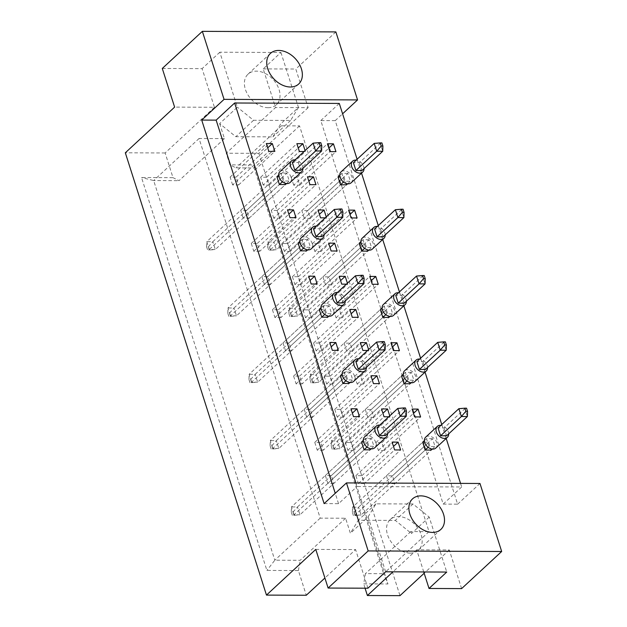 <?xml version="1.0" encoding="UTF-8"?>
<svg xmlns="http://www.w3.org/2000/svg" width="627" height="627" viewBox="0 0 627 627"><rect width="100%" height="100%" fill="white"/><g stroke="black" fill="none" stroke-linecap="round" stroke-linejoin="round"><path stroke-width="0.47" stroke-dasharray="3.13 2.35" d="M268.042 107.695A20.832 14.758 47.2 0 0 276.366 104.701A20.832 14.758 47.2 0 0 276.648 84.222A20.832 14.758 47.2 0 0 256.372 71.141A20.832 14.758 47.2 0 0 248.049 74.143A20.832 14.758 47.2 0 0 247.759 94.622A20.832 14.758 47.2 0 0 268.042 107.695M410.191 553.124A20.832 14.758 47.2 0 0 418.515 550.13A20.832 14.758 47.2 0 0 418.805 529.65A20.832 14.758 47.2 0 0 398.529 516.57A20.832 14.758 47.2 0 0 390.206 519.571A20.832 14.758 47.2 0 0 389.916 540.051A20.832 14.758 47.2 0 0 410.191 553.124M162.291 68.468L202.106 68.633L214.434 107.28L174.619 107.115M273.74 218.212L271.248 210.382L277.259 210.406L279.76 218.235L273.74 218.212L309.95 184.659M243.19 218.086L240.69 210.249L246.709 210.28L249.209 218.11L243.19 218.086L279.399 184.534L209.293 249.491L207.631 250.008L206.628 246.873L208.313 246.881L209.316 250.016L207.631 250.008M304.299 218.337L301.799 210.507L307.81 210.531L310.31 218.368L304.299 218.337L340.5 184.793L270.402 249.75L268.732 250.267L267.737 247.132L269.414 247.14L270.417 250.275L268.732 250.267M293.71 185.184L291.21 177.347L297.229 177.37L299.73 185.208L293.71 185.184L329.92 151.632M263.16 185.051L260.66 177.222L266.679 177.245L269.179 185.083L263.16 185.051L299.369 151.507M232.609 184.926L230.109 177.096L236.12 177.12L238.621 184.949L232.609 184.926L268.818 151.373M219.646 123.597L224.435 138.606L199.057 138.504L320.209 518.137L345.587 518.239L350.383 533.256L358.244 520.245L395.292 520.402L411.484 533.506L410.857 531.547L429.025 531.625L299.534 125.886L281.374 125.808L280.747 123.848L272.886 136.858L235.838 136.702L219.646 123.597L237.359 107.178L219.818 52.221L280.927 52.472L263.207 68.892L275.543 107.53L226.237 153.223L229.952 164.862L235.979 167.871L254.147 167.95L383.63 573.689L365.47 573.611L363.676 583.87L387.948 583.972L254.225 164.964L229.952 164.862M320.891 251.521L314.879 251.498L312.379 243.668L318.391 243.691L320.891 251.521L357.1 217.977M331.471 284.682L325.46 284.658L322.96 276.828L328.971 276.852L331.471 284.682L367.681 251.129L365.18 243.3L359.169 243.276L289.063 308.233L291.563 316.071L289.901 316.58L288.898 313.453L290.583 313.453L291.579 316.588L289.901 316.58M342.06 317.842L336.041 317.818L333.54 309.981L339.56 310.012L342.06 317.842L378.261 284.29M352.64 351.002L346.629 350.979L344.129 343.141L350.14 343.165L352.64 351.002L388.85 317.45L386.35 309.62L380.33 309.589L310.232 374.554L312.732 382.384L311.063 382.901L310.059 379.766L311.744 379.774L312.748 382.909L311.063 382.901M363.221 384.163L357.21 384.132L354.71 376.302L360.721 376.325L363.221 384.163L399.43 350.611M373.802 417.316L367.79 417.292L365.29 409.462L371.302 409.486L373.802 417.316L410.011 383.771L407.511 375.934L401.499 375.91L331.393 440.867L333.893 448.705L332.224 449.222L331.228 446.087L332.913 446.095L333.909 449.222L332.224 449.222M384.39 450.476L378.371 450.452L375.871 442.623L381.89 442.646L384.39 450.476L420.592 416.924M394.971 483.636L388.952 483.613L386.451 475.783L392.471 475.807L394.971 483.636L431.18 450.084L428.68 442.254L422.661 442.231L352.562 507.188L355.054 515.026L353.393 515.535L352.39 512.4L354.075 512.408L355.078 515.543L353.393 515.535M259.79 251.27L253.778 251.247L251.278 243.409L257.289 243.441L259.79 251.27L295.999 217.718M270.37 284.431L264.359 284.407L261.859 276.57L267.87 276.593L270.37 284.431L306.579 250.878L304.079 243.041L298.068 243.017L227.962 307.982L230.462 315.812L228.792 316.329L227.797 313.194L229.474 313.202L230.477 316.337L228.792 316.329M280.951 317.591L274.94 317.56L272.439 309.73L278.451 309.754L280.951 317.591L317.16 284.039M291.539 350.744L285.52 350.72L283.02 342.891L289.039 342.914L291.539 350.744L327.741 317.191L325.241 309.362L319.229 309.338L249.123 374.295L251.623 382.133L249.961 382.642L248.958 379.515L250.643 379.523L251.639 382.65L249.961 382.642M302.12 383.904L296.101 383.881L293.601 376.051L299.62 376.075L302.12 383.904L338.329 350.352M312.701 417.065L306.689 417.041L304.189 409.204L310.2 409.235L312.701 417.065L348.91 383.512L346.41 375.683L340.39 375.651L270.292 440.616L272.792 448.446L271.123 448.963L270.127 445.828L271.805 445.836L272.808 448.971L271.123 448.963M323.281 450.225L317.27 450.202L314.77 442.364L320.781 442.388L323.281 450.225L359.49 416.673M333.862 483.386L327.85 483.354L325.35 475.525L331.362 475.548L333.862 483.386L370.071 449.833L367.571 441.996L361.56 441.972L291.453 506.937L293.953 514.767L292.292 515.284L291.289 512.149L292.974 512.157L293.969 515.292L292.292 515.284M290.34 251.396L284.329 251.372L281.829 243.542L287.84 243.566L290.34 251.396L326.549 217.843L326.252 216.903M300.921 284.556L294.909 284.533L292.409 276.695L298.421 276.726L300.921 284.556L337.13 251.004M311.501 317.717L305.49 317.693L302.99 309.856L309.009 309.879L311.501 317.717L347.711 284.164L347.413 283.224M322.09 350.877L316.071 350.846L313.571 343.016L319.59 343.04L322.09 350.877L358.299 317.325M332.671 384.03L326.659 384.006L324.159 376.176L330.17 376.2L332.671 384.03L368.88 350.485L368.574 349.537M343.251 417.19L337.24 417.167L334.74 409.337L340.751 409.36L343.251 417.19L379.46 383.638M353.832 450.351L347.82 450.327L345.32 442.49L351.332 442.521L353.832 450.351L390.041 416.798L389.743 415.858M364.42 483.511L358.401 483.488L355.901 475.65L361.92 475.674L364.42 483.511L400.622 449.959M461.621 588.604L449.293 549.965L416.696 549.824L423.758 571.957M263.207 68.892L295.803 69.025L308.139 107.672L275.543 107.53M214.434 107.28L165.128 152.964L173.013 177.668L141.522 177.535L266.914 570.429L298.405 570.562L306.282 595.258M165.128 152.964L125.322 152.8M308.139 107.672L258.833 153.356L226.237 153.223M258.833 153.356L399.987 595.65M365.055 588.204L363.676 583.87M315.773 549.409L355.587 549.573L324.904 578.008M416.696 549.824L392.957 571.824M449.293 549.965L424.166 573.243M219.818 52.221L202.106 68.633M335.86 31.906L295.803 69.025M335.226 120.627L320.797 120.564L443.203 504.108L457.632 504.171L335.226 120.627L342.593 113.8M457.632 504.171L479.976 483.472M367.924 588.212L355.587 549.573M443.203 504.108L461.691 486.975L357.045 486.544L355.901 482.955M324.12 503.614L338.556 503.677L357.045 486.544M320.797 120.564L339.285 103.431M249.209 218.11L285.41 184.557L282.91 176.728L276.899 176.704L206.792 241.661L209.293 249.491L215.312 249.522L209.316 250.016M310.31 218.368L346.519 184.816L344.019 176.979L338 176.955L267.901 241.92L270.402 249.75L276.413 249.773L270.417 250.275M304.071 151.522L305.38 151.53L305.083 150.59M357.1 159.258L361.536 173.162M378.269 225.579L382.705 239.483M399.43 291.9L403.866 305.804M420.599 358.213L425.035 372.117M441.761 424.534L446.197 438.438M460.547 483.386L461.691 486.975M325.241 217.843L326.549 217.843M346.402 284.156L347.711 284.164M367.563 350.477L368.88 350.485M388.732 416.79L390.041 416.798M338.556 503.677L335.249 493.308M299.534 125.886L254.147 167.95L254.225 164.964M429.025 531.625L383.63 573.689L387.948 583.972M281.374 125.808L235.979 167.871M280.927 52.472L298.468 107.436L280.747 123.848M224.435 138.606L179.048 180.67L173.013 177.668M199.057 138.504L153.662 180.56L179.048 180.67M320.209 518.137L274.822 560.193L153.662 180.56L141.522 177.535M345.587 518.239L300.2 560.303L274.822 560.193L266.914 570.429M298.405 570.562L300.2 560.303M385.644 571.793L368.104 516.836L350.383 533.256M410.857 531.547L365.47 573.611M368.104 516.836L375.965 503.834L413.013 503.983L429.205 517.087L446.745 572.051M429.205 517.087L411.484 533.506M413.013 503.983L395.292 520.402M375.965 503.834L358.244 520.245M298.468 107.436L290.607 120.439L253.559 120.282L237.359 107.178M253.559 120.282L235.838 136.702M290.607 120.439L272.886 136.858M238.621 184.949L274.83 151.397M230.109 177.096L266.318 143.544M236.12 177.12L267.698 147.862M269.179 185.083L305.38 151.53M260.66 177.222L296.869 143.669M266.679 177.245L298.248 147.988M299.73 185.208L335.939 151.656M291.21 177.347L327.419 143.795M297.229 177.37L328.799 148.121M307.81 210.531L344.019 176.979M301.799 210.507L338 176.955M318.391 243.691L349.968 214.434M312.379 243.668L348.588 210.116M314.879 251.498L351.089 217.945M328.971 276.852L365.18 243.3M322.96 276.828L359.169 243.276M325.46 284.658L361.669 251.106L291.563 316.071L297.582 316.094L291.579 316.588M339.56 310.012L371.129 280.755M333.54 309.981L369.75 276.436M336.041 317.818L372.25 284.266M350.14 343.165L386.35 309.62M344.129 343.141L380.33 309.589M346.629 350.979L382.831 317.427L312.732 382.384L318.743 382.407L312.748 382.909M360.721 376.325L392.298 347.068M354.71 376.302L390.919 342.75M357.21 384.132L393.419 350.587M371.302 409.486L407.511 375.934M365.29 409.462L401.499 375.91M367.79 417.292L404 383.74L333.893 448.705L339.905 448.728L333.909 449.222M381.89 442.646L413.459 413.389M375.871 442.623L412.08 409.07M378.371 450.452L414.58 416.9M392.471 475.807L428.68 442.254M386.451 475.783L422.661 442.231M388.952 483.613L425.161 450.061L355.054 515.026L361.074 515.049L355.078 515.543M246.709 210.28L282.91 176.728M240.69 210.249L276.899 176.704M257.289 243.441L288.859 214.183M251.278 243.409L287.479 209.857M253.778 251.247L289.98 217.694M267.87 276.593L304.079 243.041M261.859 276.57L298.068 243.017M264.359 284.407L300.568 250.855L230.462 315.812L236.473 315.836L230.477 316.337M278.451 309.754L310.028 280.496M272.439 309.73L308.649 276.178M274.94 317.56L311.149 284.007M289.039 342.914L325.241 309.362M283.02 342.891L319.229 309.338M285.52 350.72L321.729 317.168L251.623 382.133L257.642 382.156L251.639 382.65M299.62 376.075L331.189 346.817M293.601 376.051L329.81 342.499M296.101 383.881L332.31 350.328M310.2 409.235L346.41 375.683M304.189 409.204L340.39 375.651M306.689 417.041L342.891 383.489L272.792 448.446L278.803 448.477L272.808 448.971M320.781 442.388L352.358 413.138M314.77 442.364L350.979 408.812M317.27 450.202L353.479 416.649M331.362 475.548L367.571 441.996M325.35 475.525L361.56 441.972M327.85 483.354L364.06 449.81L293.953 514.767L299.965 514.791L293.969 515.292M279.76 218.235L315.969 184.691M277.259 210.406L308.829 181.148M271.248 210.382L307.449 176.83M287.84 243.566L319.409 214.309M281.829 243.542L318.038 209.99M284.329 251.372L320.53 217.82M298.421 276.726L329.998 247.469M292.409 276.695L328.619 243.151M294.909 284.533L331.119 250.98M309.009 309.879L340.579 280.63M302.99 309.856L339.199 276.303M305.49 317.693L341.699 284.141M319.59 343.04L351.159 313.782M313.571 343.016L349.78 309.464M316.071 350.846L352.28 317.301M330.17 376.2L361.74 346.943M324.159 376.176L360.36 342.624M326.659 384.006L362.861 350.454M340.751 409.36L372.328 380.103M334.74 409.337L370.949 375.785M337.24 417.167L373.449 383.614M351.332 442.521L382.909 413.264M345.32 442.49L381.529 408.945M347.82 450.327L384.03 416.775M361.92 475.674L393.49 446.424M355.901 475.65L392.11 442.098M358.401 483.488L394.61 449.935M290.066 182.52A7.438 5.267 47.2 0 0 290.168 175.207A7.438 5.267 47.2 0 0 282.926 170.536A7.438 5.267 47.2 0 0 279.955 171.602M313.108 143.152L319.119 143.175L298.319 162.448L292.307 162.424M298.319 162.448L300.819 170.285M320.789 142.658L319.119 143.175L321.62 151.005M302.927 168.334A7.438 5.267 47.2 0 0 295.074 159.861M286.766 173.154L280.755 173.13L283.255 180.968L289.266 180.991L286.766 173.154L212.812 241.685L206.792 241.661L206.628 246.873M208.313 246.881L212.812 241.685L215.312 249.522L285.41 184.557M280.755 173.13L278.647 175.082M282.377 181.775L283.255 180.968M286.5 183.554L289.266 180.991M351.167 182.77A7.438 5.267 47.2 0 0 351.269 175.458A7.438 5.267 47.2 0 0 344.027 170.787A7.438 5.267 47.2 0 0 341.057 171.861M374.209 143.403L380.228 143.434L359.428 162.706L353.409 162.683M359.428 162.706L361.928 170.536M381.89 142.917L380.228 143.434L382.729 151.264M364.028 168.585A7.438 5.267 47.2 0 0 356.183 160.112M347.867 173.413L341.856 173.389L344.356 181.219L350.368 181.242L347.867 173.413L273.913 241.944L267.901 241.92L267.737 247.132M269.414 247.14L273.913 241.944L276.413 249.773L346.519 184.816M341.856 173.389L339.748 175.341M343.478 182.034L344.356 181.219M347.601 183.813L350.368 181.242M311.227 248.833A7.438 5.267 47.2 0 0 311.329 241.52A7.438 5.267 47.2 0 0 304.087 236.849A7.438 5.267 47.2 0 0 301.117 237.923M334.269 209.465L340.289 209.496L319.488 228.769L313.469 228.745M319.488 228.769L321.988 236.598M341.95 208.979L340.289 209.496L342.789 217.326M324.088 234.647A7.438 5.267 47.2 0 0 316.243 226.175M307.928 239.475L301.916 239.451L304.416 247.281L310.428 247.304L307.928 239.475L233.973 308.006L227.962 307.982L227.797 313.194M229.474 313.202L233.973 308.006L236.473 315.836L306.579 250.878M301.916 239.451L299.808 241.403M303.539 248.096L304.416 247.281M307.661 249.875L310.428 247.304M332.396 315.154A7.438 5.267 47.2 0 0 332.498 307.841A7.438 5.267 47.2 0 0 325.256 303.17A7.438 5.267 47.2 0 0 322.278 304.244M355.438 275.786L361.45 275.809L340.649 295.082L334.638 295.058M340.649 295.082L343.149 302.919M363.119 275.3L361.45 275.809L363.95 283.647M345.258 300.968A7.438 5.267 47.2 0 0 337.404 292.495M329.097 305.796L323.085 305.764L325.578 313.602L331.597 313.625L329.097 305.796L255.142 374.327L249.123 374.295L248.958 379.515M250.643 379.523L255.142 374.327L257.642 382.156L327.741 317.191M323.085 305.764L320.977 307.716M324.708 314.409L325.578 313.602M328.83 316.188L331.597 313.625M353.557 381.475A7.438 5.267 47.2 0 0 353.659 374.154A7.438 5.267 47.2 0 0 346.417 369.491A7.438 5.267 47.2 0 0 343.447 370.557M376.6 342.107L382.619 342.13L361.818 361.403L355.799 361.379M361.818 361.403L364.318 369.232M384.28 341.613L382.619 342.13L385.119 349.96M366.419 367.289A7.438 5.267 47.2 0 0 358.573 358.816M350.258 372.109L344.247 372.085L346.747 379.915L352.758 379.946L350.258 372.109L276.303 440.64L270.292 440.616L270.127 445.828M271.805 445.836L276.303 440.64L278.803 448.477L348.91 383.512M344.247 372.085L342.138 374.037M345.869 380.73L346.747 379.915M349.991 382.509L352.758 379.946M374.727 447.788A7.438 5.267 47.2 0 0 374.828 440.475A7.438 5.267 47.2 0 0 367.587 435.804A7.438 5.267 47.2 0 0 364.608 436.878M397.769 408.42L403.78 408.443L382.979 427.724L376.968 427.692M382.979 427.724L385.48 435.553M405.45 407.934L403.78 408.443L406.28 416.281M387.588 433.602A7.438 5.267 47.2 0 0 379.735 425.13M371.427 438.43L365.408 438.406L367.908 446.236L373.927 446.259L371.427 438.43L297.472 506.961L291.453 506.937L291.289 512.149M292.974 512.157L297.472 506.961L299.965 514.791L370.071 449.833M365.408 438.406L363.307 440.358M367.038 447.051L367.908 446.236M371.16 448.83L373.927 446.259M372.336 249.091A7.438 5.267 47.2 0 0 372.438 241.779A7.438 5.267 47.2 0 0 365.196 237.108A7.438 5.267 47.2 0 0 362.218 238.174M395.378 209.724L401.39 209.747L380.589 229.02L374.578 228.996M380.589 229.02L383.089 236.857M403.059 209.238L401.39 209.747L403.89 217.585M385.197 234.906A7.438 5.267 47.2 0 0 377.344 226.433M369.037 239.733L363.017 239.702L365.517 247.54L371.537 247.563L369.037 239.733L295.082 308.257L289.063 308.233L288.898 313.453M290.583 313.453L295.082 308.257L297.582 316.094L367.681 251.129M363.017 239.702L360.917 241.654M364.648 248.347L365.517 247.54M368.77 250.126L371.537 247.563M393.497 315.412A7.438 5.267 47.2 0 0 393.599 308.092A7.438 5.267 47.2 0 0 386.357 303.421A7.438 5.267 47.2 0 0 383.387 304.495M416.54 276.045L422.559 276.068L401.758 295.341L395.739 295.317M401.758 295.341L404.258 303.17M424.22 275.551L422.559 276.068L425.059 283.898M406.359 301.226A7.438 5.267 47.2 0 0 398.506 292.754M390.198 306.047L384.186 306.023L386.687 313.853L392.698 313.884L390.198 306.047L316.243 374.578L310.232 374.554L310.059 379.766M311.744 379.774L316.243 374.578L318.743 382.407L388.85 317.45M384.186 306.023L382.078 307.975M385.809 314.668L386.687 313.853M389.931 316.447L392.698 313.884M414.666 381.725A7.438 5.267 47.2 0 0 414.768 374.413A7.438 5.267 47.2 0 0 407.526 369.742A7.438 5.267 47.2 0 0 404.548 370.816M437.709 342.358L443.72 342.381L422.919 361.661L416.908 361.63M422.919 361.661L425.419 369.491M445.389 341.872L443.72 342.381L446.22 350.219M427.528 367.54A7.438 5.267 47.2 0 0 419.675 359.067M411.367 372.367L405.348 372.344L407.848 380.174L413.867 380.197L411.367 372.367L337.404 440.899L331.393 440.867L331.228 446.087M332.913 446.095L337.404 440.899L339.905 448.728L410.011 383.771M405.348 372.344L403.247 374.295M406.978 380.989L407.848 380.174M411.093 382.768L413.867 380.197M435.828 448.046A7.438 5.267 47.2 0 0 435.93 440.734A7.438 5.267 47.2 0 0 428.688 436.063A7.438 5.267 47.2 0 0 425.717 437.129M458.87 408.679L464.881 408.702L444.088 427.975L438.069 427.951M444.088 427.975L446.581 435.812M466.551 408.185L464.881 408.702L467.381 416.532M448.689 433.86A7.438 5.267 47.2 0 0 440.836 425.388M432.528 438.681L426.517 438.657L429.017 446.495L435.028 446.518L432.528 438.681L358.573 507.212L352.562 507.188L352.39 512.4M354.075 512.408L358.573 507.212L361.074 515.049L431.18 450.084M426.517 438.657L424.408 440.609M428.139 447.302L429.017 446.495M432.262 449.081L435.028 446.518M276.366 104.701L298.703 84.002M418.515 550.13L440.859 529.423M390.206 519.571L412.542 498.865M248.049 74.143L270.386 53.436"/><path stroke-width="0.94" d="M290.379 86.996A20.832 14.758 47.2 0 0 298.703 84.002A20.832 14.758 47.2 0 0 298.993 63.523A20.832 14.758 47.2 0 0 278.717 50.442A20.832 14.758 47.2 0 0 270.386 53.436A20.832 14.758 47.2 0 0 270.104 73.915A20.832 14.758 47.2 0 0 290.379 86.996M432.536 532.425A20.832 14.758 47.2 0 0 440.859 529.423A20.832 14.758 47.2 0 0 441.142 508.944A20.832 14.758 47.2 0 0 420.866 495.871A20.832 14.758 47.2 0 0 412.542 498.865A20.832 14.758 47.2 0 0 412.26 519.344A20.832 14.758 47.2 0 0 432.536 532.425M328.109 588.048L368.167 550.929L501.678 551.486L461.621 588.604L429.025 588.471L446.745 572.051L385.644 571.793L367.924 588.212L328.109 588.048L315.773 549.409L266.475 595.094L125.322 152.8L174.619 107.115L162.291 68.468L202.349 31.35L335.86 31.906L357.57 99.92L224.058 99.364L202.349 31.35M423.758 571.957L429.025 588.471M266.475 595.094L306.282 595.258L324.904 578.008M392.957 571.824L367.391 595.517L399.987 595.65L424.166 573.243M367.391 595.517L365.055 588.204M501.678 551.486L479.976 483.472L346.465 482.915L368.167 550.929M335.249 493.308L216.15 120.125L201.714 120.07L324.12 503.614L346.465 482.915M201.714 120.07L224.058 99.364M342.593 113.8L357.57 99.92M357.1 159.258L339.285 103.431L234.639 102.993L216.15 120.125M309.95 184.659L315.969 184.691L313.469 176.853L307.449 176.83L309.95 184.659M278.647 175.082L276.899 176.704L279.399 184.534L285.41 184.557L286.5 183.554M339.748 175.341L338 176.955L340.5 184.793L346.519 184.816L347.601 183.813M329.92 151.632L335.939 151.656L333.439 143.826L327.419 143.795L329.92 151.632M305.083 150.59L302.88 143.693L296.869 143.669L299.369 151.507L304.071 151.522M268.818 151.373L274.83 151.397L272.33 143.567L266.318 143.544L268.818 151.373M361.536 173.162L378.269 225.579M382.705 239.483L399.43 291.9M403.866 305.804L420.599 358.213M425.035 372.117L441.761 424.534M446.197 438.438L460.547 483.386M355.901 482.955L234.639 102.993M351.089 217.945L357.1 217.977L354.6 210.139L348.588 210.116L351.089 217.945M360.917 241.654L359.169 243.276L361.669 251.106L367.681 251.129L368.77 250.126M372.25 284.266L378.261 284.29L375.769 276.46L369.75 276.436L372.25 284.266M382.078 307.975L380.33 309.589L382.831 317.427L388.85 317.45L389.931 316.447M393.419 350.587L399.43 350.611L396.93 342.773L390.919 342.75L393.419 350.587M403.247 374.295L401.499 375.91L404 383.74L410.011 383.771L411.093 382.768M414.58 416.9L420.592 416.924L418.091 409.094L412.08 409.07L414.58 416.9M424.408 440.609L422.661 442.231L425.161 450.061L431.18 450.084L432.262 449.081M289.98 217.694L295.999 217.718L293.499 209.888L287.479 209.857L289.98 217.694M299.808 241.403L298.068 243.017L300.568 250.855L306.579 250.878L307.661 249.875M311.149 284.007L317.16 284.039L314.66 276.201L308.649 276.178L311.149 284.007M320.977 307.716L319.229 309.338L321.729 317.168L327.741 317.191L328.83 316.188M332.31 350.328L338.329 350.352L335.829 342.522L329.81 342.499L332.31 350.328M342.138 374.037L340.39 375.651L342.891 383.489L348.91 383.512L349.991 382.509M353.479 416.649L359.49 416.673L356.99 408.843L350.979 408.812L353.479 416.649M363.307 440.358L361.56 441.972L364.06 449.81L370.071 449.833L371.16 448.83M326.252 216.903L324.049 210.014L318.038 209.99L320.53 217.82L325.241 217.843M331.119 250.98L337.13 251.004L334.63 243.174L328.619 243.151L331.119 250.98M347.413 283.224L345.211 276.335L339.199 276.303L341.699 284.141L346.402 284.156M352.28 317.301L358.299 317.325L355.799 309.487L349.78 309.464L352.28 317.301M368.574 349.537L366.38 342.648L360.36 342.624L362.861 350.454L367.563 350.477M373.449 383.614L379.46 383.638L376.96 375.808L370.949 375.785L373.449 383.614M389.743 415.858L387.541 408.969L381.529 408.945L384.03 416.775L388.732 416.79M394.61 449.935L400.622 449.959L398.121 442.129L392.11 442.098L394.61 449.935M267.698 147.862L272.33 143.567M298.248 147.988L302.88 143.693M328.799 148.121L333.439 143.826M349.968 214.434L354.6 210.139M371.129 280.755L375.769 276.46M392.298 347.068L396.93 342.773M413.459 413.389L418.091 409.094M288.859 214.183L293.499 209.888M310.028 280.496L314.66 276.201M331.189 346.817L335.829 342.522M352.358 413.138L356.99 408.843M308.829 181.148L313.469 176.853M319.409 214.309L324.049 210.014M329.998 247.469L334.63 243.174M340.579 280.63L345.211 276.335M351.159 313.782L355.799 309.487M361.74 346.943L366.38 342.648M372.328 380.103L376.96 375.808M382.909 413.264L387.541 408.969M393.49 446.424L398.121 442.129M295.074 159.861A7.438 5.267 47.2 0 0 294.478 159.822A7.438 5.267 47.2 0 0 291.508 160.896A7.438 5.267 47.2 0 0 291.406 168.208A7.438 5.267 47.2 0 0 298.648 172.88A7.438 5.267 47.2 0 0 301.618 171.814A7.438 5.267 47.2 0 0 302.927 168.334M291.508 160.896L279.955 171.602A7.438 5.267 47.2 0 0 279.854 178.914A7.438 5.267 47.2 0 0 287.095 183.586A7.438 5.267 47.2 0 0 290.066 182.52L301.618 171.814M294.808 170.254L315.608 150.982L313.108 143.152L292.307 162.424L294.808 170.254L300.819 170.285L321.62 151.005L315.608 150.982L320.107 145.785L321.792 145.793L320.789 142.658L319.104 142.65L320.107 145.785M319.104 142.65L313.108 143.152M321.62 151.005L321.792 145.793M279.399 184.534L282.377 181.775M356.183 160.112A7.438 5.267 47.2 0 0 355.587 160.081A7.438 5.267 47.2 0 0 352.609 161.155A7.438 5.267 47.2 0 0 352.507 168.467A7.438 5.267 47.2 0 0 359.749 173.138A7.438 5.267 47.2 0 0 362.727 172.064A7.438 5.267 47.2 0 0 364.028 168.585M352.609 161.155L341.057 171.861A7.438 5.267 47.2 0 0 340.955 179.173A7.438 5.267 47.2 0 0 348.197 183.844A7.438 5.267 47.2 0 0 351.167 182.77L362.727 172.064M355.909 170.513L376.709 151.24L374.209 143.403L353.409 162.683L355.909 170.513L361.928 170.536L382.729 151.264L376.709 151.24L381.208 146.044L382.893 146.052L381.89 142.917L380.205 142.909L381.208 146.044M380.205 142.909L374.209 143.403M382.729 151.264L382.893 146.052M340.5 184.793L343.478 182.034M316.243 226.175A7.438 5.267 47.2 0 0 315.647 226.143A7.438 5.267 47.2 0 0 312.669 227.217A7.438 5.267 47.2 0 0 312.567 234.529A7.438 5.267 47.2 0 0 319.809 239.2A7.438 5.267 47.2 0 0 322.787 238.127A7.438 5.267 47.2 0 0 324.088 234.647M312.669 227.217L301.117 237.923A7.438 5.267 47.2 0 0 301.015 245.235A7.438 5.267 47.2 0 0 308.257 249.907A7.438 5.267 47.2 0 0 311.227 248.833L322.787 238.127M315.969 236.575L336.77 217.303L334.269 209.465L313.469 228.745L315.969 236.575L321.988 236.598L342.789 217.326L336.77 217.303L341.268 212.106L342.953 212.114L341.95 208.979L340.273 208.971L341.268 212.106M340.273 208.971L334.269 209.465M342.789 217.326L342.953 212.114M300.568 250.855L303.539 248.096M337.404 292.495A7.438 5.267 47.2 0 0 336.809 292.464A7.438 5.267 47.2 0 0 333.838 293.53A7.438 5.267 47.2 0 0 333.736 300.842A7.438 5.267 47.2 0 0 340.978 305.514A7.438 5.267 47.2 0 0 343.949 304.448A7.438 5.267 47.2 0 0 345.258 300.968M333.838 293.53L322.278 304.244A7.438 5.267 47.2 0 0 322.176 311.556A7.438 5.267 47.2 0 0 329.418 316.227A7.438 5.267 47.2 0 0 332.396 315.154L343.949 304.448M337.138 302.896L357.939 283.616L355.438 275.786L334.638 295.058L337.138 302.896L343.149 302.919L363.95 283.647L357.939 283.616L362.437 278.419L364.115 278.427L363.119 275.3L361.434 275.292L362.437 278.419M361.434 275.292L355.438 275.786M363.95 283.647L364.115 278.427M321.729 317.168L324.708 314.409M358.573 358.816A7.438 5.267 47.2 0 0 357.978 358.777A7.438 5.267 47.2 0 0 355 359.851A7.438 5.267 47.2 0 0 354.898 367.163A7.438 5.267 47.2 0 0 362.14 371.835A7.438 5.267 47.2 0 0 365.118 370.761A7.438 5.267 47.2 0 0 366.419 367.289M355 359.851L343.447 370.557A7.438 5.267 47.2 0 0 343.345 377.869A7.438 5.267 47.2 0 0 350.587 382.541A7.438 5.267 47.2 0 0 353.557 381.475L365.118 370.761M358.299 369.209L379.1 349.937L376.6 342.107L355.799 361.379L358.299 369.209L364.318 369.232L385.119 349.96L379.1 349.937L383.599 344.74L385.284 344.748L384.28 341.613L382.595 341.605L383.599 344.74M382.595 341.605L376.6 342.107M385.119 349.96L385.284 344.748M342.891 383.489L345.869 380.73M379.735 425.13A7.438 5.267 47.2 0 0 379.139 425.098A7.438 5.267 47.2 0 0 376.169 426.172A7.438 5.267 47.2 0 0 376.067 433.484A7.438 5.267 47.2 0 0 383.309 438.155A7.438 5.267 47.2 0 0 386.279 437.082A7.438 5.267 47.2 0 0 387.588 433.602M376.169 426.172L364.608 436.878A7.438 5.267 47.2 0 0 364.506 444.19A7.438 5.267 47.2 0 0 371.748 448.861A7.438 5.267 47.2 0 0 374.727 447.788L386.279 437.082M379.468 435.53L400.269 416.257L397.769 408.42L376.968 427.692L379.468 435.53L385.48 435.553L406.28 416.281L400.269 416.257L404.76 411.061L406.445 411.069L405.45 407.934L403.764 407.926L404.76 411.061M403.764 407.926L397.769 408.42M406.28 416.281L406.445 411.069M364.06 449.81L367.038 447.051M377.344 226.433A7.438 5.267 47.2 0 0 376.749 226.402A7.438 5.267 47.2 0 0 373.778 227.468A7.438 5.267 47.2 0 0 373.676 234.78A7.438 5.267 47.2 0 0 380.918 239.451A7.438 5.267 47.2 0 0 383.889 238.385A7.438 5.267 47.2 0 0 385.197 234.906M373.778 227.468L362.218 238.174A7.438 5.267 47.2 0 0 362.116 245.494A7.438 5.267 47.2 0 0 369.358 250.165A7.438 5.267 47.2 0 0 372.336 249.091L383.889 238.385M377.078 236.834L397.879 217.553L395.378 209.724L374.578 228.996L377.078 236.834L383.089 236.857L403.89 217.585L397.879 217.553L402.369 212.357L404.054 212.365L403.059 209.238L401.374 209.23L402.369 212.357M401.374 209.23L395.378 209.724M403.89 217.585L404.054 212.365M361.669 251.106L364.648 248.347M398.506 292.754A7.438 5.267 47.2 0 0 397.918 292.715A7.438 5.267 47.2 0 0 394.939 293.789A7.438 5.267 47.2 0 0 394.838 301.101A7.438 5.267 47.2 0 0 402.079 305.772A7.438 5.267 47.2 0 0 405.058 304.698A7.438 5.267 47.2 0 0 406.359 301.226M394.939 293.789L383.387 304.495A7.438 5.267 47.2 0 0 383.285 311.807A7.438 5.267 47.2 0 0 390.527 316.478A7.438 5.267 47.2 0 0 393.497 315.412L405.058 304.698M398.239 303.147L419.04 283.874L416.54 276.045L395.739 295.317L398.239 303.147L404.258 303.17L425.059 283.898L419.04 283.874L423.538 278.678L425.224 278.686L424.22 275.551L422.535 275.543L423.538 278.678M422.535 275.543L416.54 276.045M425.059 283.898L425.224 278.686M382.831 317.427L385.809 314.668M419.675 359.067A7.438 5.267 47.2 0 0 419.079 359.036A7.438 5.267 47.2 0 0 416.109 360.102A7.438 5.267 47.2 0 0 416.007 367.422A7.438 5.267 47.2 0 0 423.249 372.093A7.438 5.267 47.2 0 0 426.219 371.019A7.438 5.267 47.2 0 0 427.528 367.54M416.109 360.102L404.548 370.816A7.438 5.267 47.2 0 0 404.446 378.128A7.438 5.267 47.2 0 0 411.688 382.799A7.438 5.267 47.2 0 0 414.666 381.725L426.219 371.019M419.408 369.468L440.209 350.195L437.709 342.358L416.908 361.63L419.408 369.468L425.419 369.491L446.22 350.219L440.209 350.195L444.7 344.999L446.385 345.007L445.389 341.872L443.704 341.864L444.7 344.999M443.704 341.864L437.709 342.358M446.22 350.219L446.385 345.007M404 383.74L406.978 380.989M440.836 425.388A7.438 5.267 47.2 0 0 440.248 425.349A7.438 5.267 47.2 0 0 437.27 426.423A7.438 5.267 47.2 0 0 437.168 433.735A7.438 5.267 47.2 0 0 444.41 438.406A7.438 5.267 47.2 0 0 447.38 437.34A7.438 5.267 47.2 0 0 448.689 433.86M437.27 426.423L425.717 437.129A7.438 5.267 47.2 0 0 425.615 444.449A7.438 5.267 47.2 0 0 432.857 449.112A7.438 5.267 47.2 0 0 435.828 448.046L447.38 437.34M440.569 435.781L461.37 416.508L458.87 408.679L438.069 427.951L440.569 435.781L446.581 435.812L467.381 416.532L461.37 416.508L465.869 411.312L467.554 411.32L466.551 408.185L464.866 408.177L465.869 411.312M464.866 408.177L458.87 408.679M467.381 416.532L467.554 411.32M425.161 450.061L428.139 447.302"/></g></svg>
